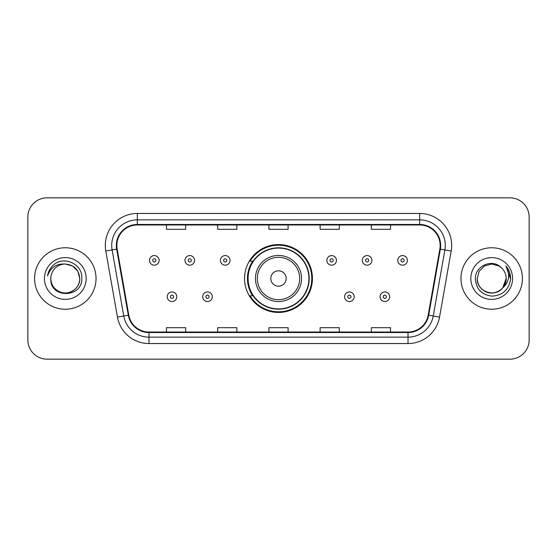 <?xml version="1.0" encoding="UTF-8"?>
<svg xmlns="http://www.w3.org/2000/svg" width="557" height="557" viewBox="0 0 557 557"><rect width="100%" height="100%" fill="white"/><g stroke="black" fill="none" stroke-linecap="round" stroke-linejoin="round"><path stroke-width="0.84" d="M244.565 278.5A33.935 33.935 0 0 0 278.5 312.435A33.935 33.935 0 0 0 312.435 278.5A33.935 33.935 0 0 0 278.5 244.565A33.935 33.935 0 0 0 244.565 278.5M252.704 295.788A31.053 31.053 0 0 1 252.704 261.212M27.85 217.035L27.85 339.965A19.21 19.21 0 0 0 47.06 359.168L509.94 359.168A19.21 19.21 0 0 0 529.15 339.965L529.15 217.035A19.21 19.21 0 0 0 509.94 197.832L47.06 197.832A19.21 19.21 0 0 0 27.85 217.035L27.85 339.965M34.576 278.5A30.732 30.732 0 0 0 65.301 309.232A30.732 30.732 0 0 0 96.034 278.5A30.732 30.732 0 0 0 65.301 247.768A30.732 30.732 0 0 0 34.576 278.5A30.732 30.732 0 0 0 65.301 309.232A30.732 30.732 0 0 0 96.034 278.5A30.732 30.732 0 0 0 65.301 247.768A30.732 30.732 0 0 0 34.576 278.5M460.966 278.5A30.732 30.732 0 0 0 491.699 309.232A30.732 30.732 0 0 0 522.424 278.5A30.732 30.732 0 0 0 491.699 247.768A30.732 30.732 0 0 0 460.966 278.5A30.732 30.732 0 0 0 491.699 309.232A30.732 30.732 0 0 0 522.424 278.5A30.732 30.732 0 0 0 491.699 247.768A30.732 30.732 0 0 0 460.966 278.5M116.845 245.463A20.491 20.491 0 0 1 137.328 224.979L419.672 224.979A20.491 20.491 0 0 1 439.849 249.021L428.194 315.095A20.491 20.491 0 0 1 408.023 332.021L148.977 332.021A20.491 20.491 0 0 1 128.806 315.095L117.151 249.021A20.491 20.491 0 0 1 116.845 245.463M116.329 245.463A20.999 20.999 0 0 0 116.65 249.111L128.298 315.185A20.999 20.999 0 0 0 148.977 332.536L408.023 332.536A20.999 20.999 0 0 0 428.702 315.185L440.35 249.111A20.999 20.999 0 0 0 419.672 224.464L137.328 224.464A20.999 20.999 0 0 0 116.329 245.463M105.802 251.026A32.014 32.014 0 0 1 137.328 213.449L419.672 213.449A32.014 32.014 0 0 1 451.198 251.026L439.543 317.093A32.014 32.014 0 0 1 408.023 343.551L148.977 343.551A32.014 32.014 0 0 1 117.457 317.093L105.802 251.026L112.11 249.912A25.608 25.608 0 0 1 137.328 219.855L419.672 219.855A25.608 25.608 0 0 1 444.89 249.912L433.242 315.986A25.608 25.608 0 0 1 408.023 337.145L148.977 337.145A25.608 25.608 0 0 1 123.758 315.986L112.11 249.912A25.608 25.608 0 0 1 111.72 245.463M509.94 197.832L47.06 197.832M47.06 359.168L509.94 359.168M529.15 339.965L529.15 217.035M268.899 224.979L268.899 229.31L288.101 229.31L288.101 224.979M217.676 224.979L217.676 229.31L236.885 229.31L236.885 224.979M166.459 224.979L166.459 229.31L185.669 229.31L185.669 224.979M320.115 224.979L320.115 229.31L339.324 229.31L339.324 224.979M371.331 224.979L371.331 229.31L390.541 229.31L390.541 224.979M288.101 332.021L288.101 327.69L268.899 327.69L268.899 332.021M236.885 332.021L236.885 327.69L217.676 327.69L217.676 332.021M185.669 332.021L185.669 327.69L166.459 327.69L166.459 332.021M339.324 332.021L339.324 327.69L320.115 327.69L320.115 332.021M390.541 332.021L390.541 327.69L371.331 327.69L371.331 332.021M50.833 278.5A14.475 14.475 0 0 1 65.301 264.025L72.542 265.968L77.841 271.266L79.776 278.5L77.841 271.266L72.542 265.968L65.301 264.025L72.542 265.968L77.841 271.266L79.776 278.5L77.841 271.266L72.542 265.968L65.301 264.025L72.542 265.968L77.841 271.266L79.776 278.5C79.581 283.959 77.165 288.136 72.542 291.033C63.519 296.811 50.339 289.201 50.833 278.5C49.482 298.726 82.457 298.26 81.809 278.5C82.923 264.659 64.946 255.691 54.301 264.331C50.534 267.346 48.285 271.224 47.547 275.966C50.527 267.471 56.445 263.496 65.301 264.025L72.542 265.968L77.841 271.266L79.776 278.5C80.271 289.201 67.091 296.811 58.067 291.033C53.437 288.136 51.028 283.959 50.833 278.5C51.028 283.959 53.437 288.136 58.067 291.033C67.091 296.811 80.271 289.201 79.776 278.5C79.581 283.959 77.165 288.136 72.542 291.033C63.519 296.811 50.339 289.201 50.833 278.5C50.339 289.201 63.519 296.811 72.542 291.033C77.165 288.136 79.581 283.959 79.776 278.5C79.581 283.959 77.165 288.136 72.542 291.033C63.519 296.811 50.339 289.201 50.833 278.5C50.339 289.201 63.519 296.811 72.542 291.033C77.165 288.136 79.581 283.959 79.776 278.5C79.581 283.959 77.165 288.136 72.542 291.033C63.519 296.811 50.339 289.201 50.833 278.5C50.339 289.201 63.519 296.811 72.542 291.033C77.165 288.136 79.581 283.959 79.776 278.5C79.679 283.255 77.715 287.134 73.893 290.148M65.301 264.025C74.095 264.881 78.92 269.706 79.776 278.5M44.428 278.5A20.874 20.874 0 0 0 65.301 299.374A20.874 20.874 0 0 0 86.182 278.5A20.874 20.874 0 0 0 65.301 257.626A20.874 20.874 0 0 0 44.428 278.5M286.18 278.5A7.68 7.68 0 0 0 278.5 270.82A7.68 7.68 0 0 0 270.82 278.5A7.68 7.68 0 0 0 278.5 286.18A7.68 7.68 0 0 0 286.18 278.5M301.546 278.5A23.046 23.046 0 0 0 278.5 255.454A23.046 23.046 0 0 0 255.454 278.5A23.046 23.046 0 0 0 278.5 301.546A23.046 23.046 0 0 0 301.546 278.5A23.046 23.046 0 0 1 278.5 301.546A23.046 23.046 0 0 1 255.454 278.5M308.912 278.5A30.412 30.412 0 0 0 278.5 248.088A30.412 30.412 0 0 0 248.088 278.5A30.412 30.412 0 0 0 278.5 308.912A30.412 30.412 0 0 0 308.912 278.5M311.795 278.5A33.295 33.295 0 0 1 250.044 295.788L253.136 295.788A30.698 30.698 0 0 0 309.198 278.577A30.698 30.698 0 0 0 253.136 261.212L250.044 261.212A33.295 33.295 0 0 1 311.795 278.5M487.25 292.272C496.322 295.537 506.445 287.892 506.167 278.5C505.972 283.959 503.563 288.136 498.933 291.033C489.909 296.811 476.729 289.201 477.224 278.5L479.159 271.266L484.458 265.968L479.159 271.266L477.224 278.5L479.159 271.266L484.458 265.968L491.699 264.025L498.933 265.968L501.175 267.562C492.297 258.253 475.198 265.926 475.358 278.5C476.012 289.069 481.61 294.952 492.165 296.143C502.553 295.391 508.68 289.87 510.539 279.586L510.574 278.5C510.518 273.752 508.938 269.588 505.833 265.995C508.193 269.867 509.028 274.037 508.325 278.5C507.65 282.295 505.805 285.393 502.79 287.795A14.475 14.475 0 0 0 506.167 278.5L502.79 287.795C495.103 298.183 476.472 291.541 477.224 278.5C477.419 283.959 479.835 288.136 484.458 291.033C493.481 296.811 506.661 289.201 506.167 278.5L502.748 287.844L506.167 278.5C505.972 283.959 503.563 288.136 498.933 291.033C489.909 296.811 476.729 289.201 477.224 278.5C477.419 283.959 479.835 288.136 484.458 291.033C493.481 296.811 506.661 289.201 506.167 278.5A14.475 14.475 0 0 0 501.175 267.562M470.818 278.5A20.874 20.874 0 0 0 491.699 299.374A20.874 20.874 0 0 0 512.572 278.5A20.874 20.874 0 0 0 491.699 257.626A20.874 20.874 0 0 0 470.818 278.5M510.574 278.5L506.111 266.316M505.972 266.155L510.56 279.05M159.1 260.384A4.804 4.804 0 0 1 154.296 265.181A4.804 4.804 0 0 1 149.492 260.384A4.804 4.804 0 0 1 154.296 255.579A4.804 4.804 0 0 1 159.1 260.384A4.804 4.804 0 0 0 154.296 255.579A4.804 4.804 0 0 0 149.492 260.384M194.567 260.384A4.804 4.804 0 0 1 189.763 265.181A4.804 4.804 0 0 1 184.966 260.384A4.804 4.804 0 0 1 189.763 255.579A4.804 4.804 0 0 1 194.567 260.384A4.804 4.804 0 0 0 189.763 255.579A4.804 4.804 0 0 0 184.966 260.384M230.034 260.384A4.804 4.804 0 0 1 225.23 265.181A4.804 4.804 0 0 1 220.433 260.384A4.804 4.804 0 0 1 225.23 255.579A4.804 4.804 0 0 1 230.034 260.384A4.804 4.804 0 0 0 225.23 255.579A4.804 4.804 0 0 0 220.433 260.384M336.442 260.384A4.804 4.804 0 0 1 331.638 265.181A4.804 4.804 0 0 1 326.841 260.384A4.804 4.804 0 0 1 331.638 255.579A4.804 4.804 0 0 1 336.442 260.384A4.804 4.804 0 0 0 331.638 255.579A4.804 4.804 0 0 0 326.841 260.384M371.909 260.384A4.804 4.804 0 0 1 367.105 265.181A4.804 4.804 0 0 1 362.308 260.384A4.804 4.804 0 0 1 367.105 255.579A4.804 4.804 0 0 1 371.909 260.384A4.804 4.804 0 0 0 367.105 255.579A4.804 4.804 0 0 0 362.308 260.384M407.376 260.384A4.804 4.804 0 0 1 402.579 265.181A4.804 4.804 0 0 1 397.775 260.384A4.804 4.804 0 0 1 402.579 255.579A4.804 4.804 0 0 1 407.376 260.384A4.804 4.804 0 0 0 402.579 255.579A4.804 4.804 0 0 0 397.775 260.384M167.225 296.749A4.804 4.804 0 0 1 172.029 291.945A4.804 4.804 0 0 1 176.834 296.749A4.804 4.804 0 0 1 172.029 301.546A4.804 4.804 0 0 1 167.225 296.749A4.804 4.804 0 0 0 172.029 301.546A4.804 4.804 0 0 0 176.834 296.749M202.699 296.749A4.804 4.804 0 0 1 207.496 291.945A4.804 4.804 0 0 1 212.301 296.749A4.804 4.804 0 0 1 207.496 301.546A4.804 4.804 0 0 1 202.699 296.749A4.804 4.804 0 0 0 207.496 301.546A4.804 4.804 0 0 0 212.301 296.749M344.574 296.749A4.804 4.804 0 0 1 349.371 291.945A4.804 4.804 0 0 1 354.175 296.749A4.804 4.804 0 0 1 349.371 301.546A4.804 4.804 0 0 1 344.574 296.749A4.804 4.804 0 0 0 349.371 301.546A4.804 4.804 0 0 0 354.175 296.749M380.041 296.749A4.804 4.804 0 0 1 384.845 291.945A4.804 4.804 0 0 1 389.642 296.749A4.804 4.804 0 0 1 384.845 301.546A4.804 4.804 0 0 1 380.041 296.749A4.804 4.804 0 0 0 384.845 301.546A4.804 4.804 0 0 0 389.642 296.749M419.672 213.449L419.672 224.464M112.11 249.912L116.65 249.111M148.977 343.551L148.977 332.536M408.023 332.536L408.023 343.551M428.702 315.185L439.543 317.093M117.457 317.093L128.298 315.185M440.35 249.111L451.198 251.026M137.328 213.449L137.328 224.464M299.673 278.5A21.173 21.173 0 0 0 278.5 257.327A21.173 21.173 0 0 0 257.327 278.5A21.173 21.173 0 0 0 278.5 299.673A21.173 21.173 0 0 0 299.673 278.5M152.695 260.384A1.601 1.601 0 0 0 154.296 261.985A1.601 1.601 0 0 0 155.897 260.384A1.601 1.601 0 0 0 154.296 258.782A1.601 1.601 0 0 0 152.695 260.384M188.162 260.384A1.601 1.601 0 0 0 189.763 261.985A1.601 1.601 0 0 0 191.364 260.384A1.601 1.601 0 0 0 189.763 258.782A1.601 1.601 0 0 0 188.162 260.384M223.636 260.384A1.601 1.601 0 0 0 225.23 261.985A1.601 1.601 0 0 0 226.831 260.384A1.601 1.601 0 0 0 225.23 258.782A1.601 1.601 0 0 0 223.636 260.384M330.036 260.384A1.601 1.601 0 0 0 331.638 261.985A1.601 1.601 0 0 0 333.239 260.384A1.601 1.601 0 0 0 331.638 258.782A1.601 1.601 0 0 0 330.036 260.384M365.51 260.384A1.601 1.601 0 0 0 367.105 261.985A1.601 1.601 0 0 0 368.706 260.384A1.601 1.601 0 0 0 367.105 258.782A1.601 1.601 0 0 0 365.51 260.384M400.977 260.384A1.601 1.601 0 0 0 402.579 261.985A1.601 1.601 0 0 0 404.18 260.384A1.601 1.601 0 0 0 402.579 258.782A1.601 1.601 0 0 0 400.977 260.384M173.631 296.749A1.601 1.601 0 0 0 172.029 295.147A1.601 1.601 0 0 0 170.428 296.749A1.601 1.601 0 0 0 172.029 298.35A1.601 1.601 0 0 0 173.631 296.749M209.098 296.749A1.601 1.601 0 0 0 207.496 295.147A1.601 1.601 0 0 0 205.895 296.749A1.601 1.601 0 0 0 207.496 298.35A1.601 1.601 0 0 0 209.098 296.749M350.973 296.749A1.601 1.601 0 0 0 349.371 295.147A1.601 1.601 0 0 0 347.77 296.749A1.601 1.601 0 0 0 349.371 298.35A1.601 1.601 0 0 0 350.973 296.749M386.44 296.749A1.601 1.601 0 0 0 384.845 295.147A1.601 1.601 0 0 0 383.244 296.749A1.601 1.601 0 0 0 384.845 298.35A1.601 1.601 0 0 0 386.44 296.749"/></g></svg>

